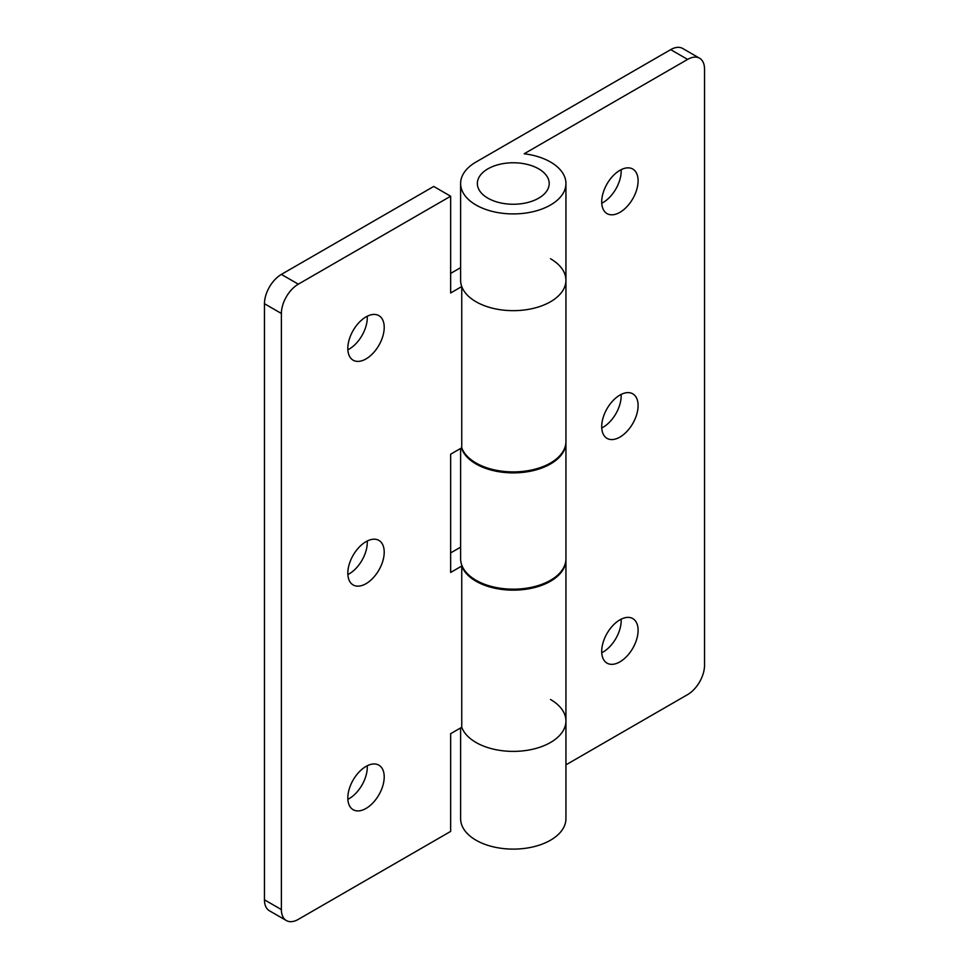 <?xml version="1.0" encoding="UTF-8"?>
<svg xmlns="http://www.w3.org/2000/svg" width="969" height="969" viewBox="0 0 969 969"><rect width="100%" height="100%" fill="white"/><g stroke="black" fill="none" stroke-linecap="round" stroke-linejoin="round"><path stroke-width="1.45" d="M538.667 198.173A35.901 20.724 180 0 1 487.879 198.173A35.901 20.724 180 0 1 487.879 168.86A35.901 20.724 180 0 1 501.3 163.967A59.848 59.848 0 0 1 525.246 163.967A35.901 20.724 180 0 1 538.667 198.173M619.906 212.344A25.727 14.862 120 0 0 636.718 189.67A25.727 14.862 120 0 0 632.769 169.042A25.727 14.862 120 0 0 619.906 170.326A25.727 14.862 120 0 0 603.093 193.001A25.727 14.862 120 0 0 607.042 213.616A25.727 14.862 120 0 0 619.906 212.344M601.749 203.236A25.727 14.862 120 0 0 602.984 202.569A25.727 14.862 120 0 0 621.141 169.66M619.906 437.104A25.727 14.862 120 0 0 636.718 414.429A25.727 14.862 120 0 0 632.769 393.814A25.727 14.862 120 0 0 619.906 395.086A25.727 14.862 120 0 0 603.093 417.76A25.727 14.862 120 0 0 607.042 438.376A25.727 14.862 120 0 0 619.906 437.104M601.749 427.995A25.727 14.862 120 0 0 602.984 427.329A25.727 14.862 120 0 0 621.141 394.419M619.906 661.863A25.727 14.862 120 0 0 636.718 639.189A25.727 14.862 120 0 0 632.769 618.573A25.727 14.862 120 0 0 619.906 619.845A25.727 14.862 120 0 0 603.093 642.52A25.727 14.862 120 0 0 607.042 663.147A25.727 14.862 120 0 0 619.906 661.863M601.749 652.755A25.727 14.862 120 0 0 602.984 652.101A25.727 14.862 120 0 0 621.141 619.191M550.513 699.485A52.665 30.402 180 0 1 565.932 720.984A52.665 30.402 180 0 1 533.422 749.073A52.665 30.402 180 0 1 476.033 742.484A52.665 30.402 180 0 1 461.753 727.283A52.665 30.402 0 0 0 476.033 742.484A52.665 30.402 0 0 0 533.422 749.073A52.665 30.402 0 0 0 565.932 720.984L565.932 818.708A52.665 30.402 0 0 1 533.422 846.797A52.665 30.402 0 0 1 476.033 840.208A52.665 30.402 0 0 1 460.614 818.708L460.614 727.937M565.932 441.985A52.665 30.402 180 0 1 565.932 442.482A52.665 30.402 180 0 1 533.422 470.571A52.665 30.402 180 0 1 476.033 463.981A52.665 30.402 180 0 1 461.474 447.957M460.614 448.453L460.614 558.774A52.665 30.402 0 0 0 476.033 580.274A52.665 30.402 0 0 0 533.422 586.863A52.665 30.402 0 0 0 565.932 558.774L565.932 442.482M476.033 205.016A52.665 30.402 0 0 0 533.422 211.605A52.665 30.402 0 0 0 565.932 183.516A52.665 30.402 0 0 0 550.513 162.017A52.665 30.402 0 0 0 524.168 153.768L687.615 59.412L670.681 49.637L476.033 162.017A52.665 30.402 0 0 0 460.614 183.516A52.665 30.402 0 0 0 476.033 205.016M460.614 183.516L460.614 280.259A52.665 30.402 0 0 0 476.033 301.759A52.665 30.402 0 0 0 533.422 308.348A52.665 30.402 0 0 0 565.932 280.259A52.665 30.402 180 0 1 533.422 308.348A52.665 30.402 180 0 1 476.033 301.759A52.665 30.402 180 0 1 461.753 286.558L461.753 447.799A52.665 30.402 0 0 0 476.033 463A52.665 30.402 0 0 0 533.422 469.59A52.665 30.402 0 0 0 565.932 441.501L565.932 280.259A52.665 30.402 180 0 0 550.513 258.759M565.932 764.856L687.615 694.603A23.934 13.82 120 0 0 704.536 665.291L704.536 69.174A23.934 13.82 120 0 0 699.582 58.225A23.934 13.82 120 0 0 687.615 59.412M670.681 49.637A23.934 13.82 -60 0 1 682.648 48.45L699.582 58.225M347.823 348.416A25.727 14.862 120 0 0 353.152 360.202A25.727 14.862 120 0 0 372.98 353.31A25.727 14.862 120 0 0 384.208 327.413A25.727 14.862 120 0 0 378.879 315.628A25.727 14.862 120 0 0 359.051 322.52A25.727 14.862 120 0 0 347.823 348.416M347.859 349.809A25.727 14.862 120 0 0 367.287 317.638A25.727 14.862 120 0 0 367.251 316.245M347.823 573.188A25.727 14.862 120 0 0 353.152 584.961A25.727 14.862 120 0 0 372.98 578.069A25.727 14.862 120 0 0 384.208 552.173A25.727 14.862 120 0 0 378.879 540.387A25.727 14.862 120 0 0 359.051 547.291A25.727 14.862 120 0 0 347.823 573.188M347.859 574.581A25.727 14.862 120 0 0 367.287 542.398A25.727 14.862 120 0 0 367.251 541.005M347.823 797.947A25.727 14.862 120 0 0 353.152 809.721A25.727 14.862 120 0 0 372.98 802.829A25.727 14.862 120 0 0 384.208 776.932A25.727 14.862 120 0 0 378.879 765.159A25.727 14.862 120 0 0 359.051 772.051A25.727 14.862 120 0 0 347.823 797.947M347.859 799.34A25.727 14.862 120 0 0 367.287 767.157A25.727 14.862 120 0 0 367.251 765.764M565.932 559.258A52.665 30.402 180 0 1 565.932 559.743A52.665 30.402 180 0 1 533.422 587.832A52.665 30.402 180 0 1 476.033 581.243A52.665 30.402 180 0 1 461.753 566.041L461.753 727.283L450.646 733.69L450.646 831.414L298.319 919.363A23.934 13.82 120 0 1 286.352 920.55A23.934 13.82 120 0 1 281.385 909.588L281.385 313.484L264.464 303.709L264.464 899.826L281.385 909.588M433.724 186.448L281.385 274.397L298.319 284.171L450.646 196.222L433.724 186.448M264.464 303.709A23.934 13.82 -60 0 1 281.385 274.397M450.646 273.415L460.614 267.662M450.646 552.911L460.614 547.158M286.352 920.55L269.418 910.775A23.934 13.82 -60 0 1 264.464 899.826M298.319 284.171A23.934 13.82 120 0 0 281.385 313.484M461.753 566.041L450.646 572.449L450.646 454.207L461.753 447.799M461.753 286.558L450.646 292.965L450.646 196.222M565.932 183.516L565.932 280.259M565.932 559.743L565.932 720.984"/></g></svg>
